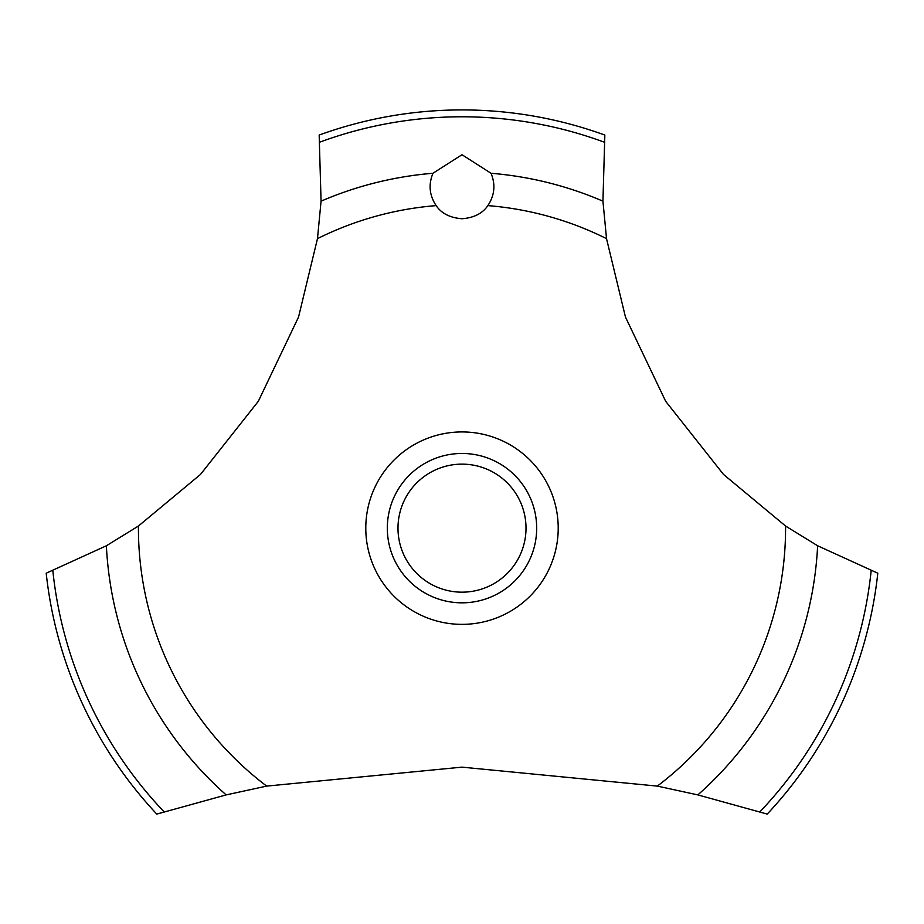 <?xml version="1.0" encoding="UTF-8"?>
<svg xmlns="http://www.w3.org/2000/svg" width="924" height="924" viewBox="0 0 924 924"><rect width="100%" height="100%" fill="white"/><g stroke="black" fill="none" stroke-linecap="round" stroke-linejoin="round"><path stroke-width="1.39" d="M138.427 526.033L106.376 545.772L46.2 573.203A418.237 418.237 0 0 0 156.78 814.09L226.161 794.906L266.655 786.105L462 767.139L657.345 786.105L697.851 794.906L767.22 814.09A418.237 418.237 0 0 0 877.8 573.203L817.625 545.772L785.573 526.033L723.515 474.451L665.661 401.27L625.467 317.082L606.525 238.646L602.933 201.155L604.839 135.066A418.237 418.237 0 0 0 319.161 135.066L321.067 201.166L317.475 238.646L298.533 317.082L258.339 401.27L200.485 474.451L138.427 526.033A323.573 323.573 0 0 0 138.427 528.147A323.573 323.573 0 0 0 266.655 786.105M462 154.724L491.037 173.273C495.691 184.604 494.629 195.38 487.849 205.613C482.547 213.432 473.931 217.81 462 218.745C450.069 217.81 441.453 213.432 436.151 205.613C429.371 195.368 428.309 184.581 432.963 173.262L462 154.724M397.99 528.147A64.01 64.01 0 0 0 462 592.169A64.01 64.01 0 0 0 526.01 528.147A64.01 64.01 0 0 0 462 464.137A64.01 64.01 0 0 0 397.99 528.147M536.682 528.147A74.682 74.682 0 0 1 462 602.829A74.682 74.682 0 0 1 387.318 528.147A74.682 74.682 0 0 1 462 453.465A74.682 74.682 0 0 1 536.682 528.147M487.849 205.613A323.573 323.573 0 0 1 606.525 238.646M785.573 526.033A323.573 323.573 0 0 1 785.573 528.147A323.573 323.573 0 0 1 657.345 786.105M317.475 238.646A323.573 323.573 0 0 1 436.151 205.613M462 624.358A96.212 96.212 0 0 1 365.788 528.147A96.212 96.212 0 0 1 462 431.935A96.212 96.212 0 0 1 558.212 528.147A96.212 96.212 0 0 1 462 624.358M491.037 173.273A356.063 356.063 0 0 1 602.933 201.166M319.866 142.123A411.365 411.365 0 0 1 604.134 142.123M321.067 201.166A356.063 356.063 0 0 1 432.963 173.273M871.159 570.72A411.365 411.365 0 0 1 759.921 811.815M817.625 545.772A356.063 356.063 0 0 1 697.839 794.906M226.161 794.906A356.063 356.063 0 0 1 106.376 545.772M164.079 811.815A411.365 411.365 0 0 1 52.841 570.72"/></g></svg>
